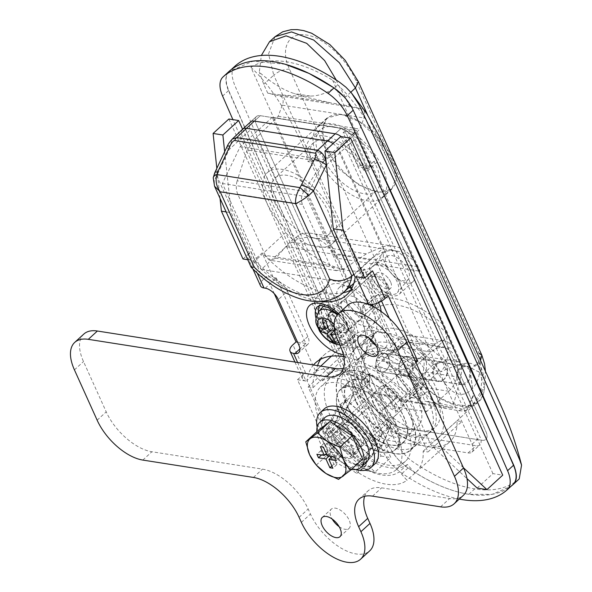 <?xml version="1.0" encoding="UTF-8"?>
<svg xmlns="http://www.w3.org/2000/svg" width="592" height="592" viewBox="0 0 592 592"><rect width="100%" height="100%" fill="white"/><g stroke="black" fill="none" stroke-linecap="round" stroke-linejoin="round"><path stroke-width="0.44" stroke-dasharray="2.96 2.22" d="M390.579 281.91A10.279 5.261 -132.5 0 0 388.285 278.225A10.279 5.261 -132.5 0 0 386.546 276.323A10.279 5.261 -132.5 0 0 376.616 273.223A10.279 5.261 -132.5 0 0 376.542 279.705A10.279 5.261 -132.5 0 0 383.49 287.564A10.279 5.261 -132.5 0 0 390.505 288.385A10.279 5.261 -132.5 0 0 390.579 281.91M386.635 285.522A10.279 5.261 -132.5 0 0 379.694 277.663A10.279 5.261 -132.5 0 0 372.671 276.841A10.279 5.261 -132.5 0 0 372.597 283.316A10.279 5.261 -132.5 0 0 379.539 291.175A10.279 5.261 -132.5 0 0 386.561 292.004A10.279 5.261 -132.5 0 0 386.635 285.522M364.443 307.448A12.462 6.379 -132.5 0 0 356.029 297.924A12.462 6.379 -132.5 0 0 347.519 296.925A12.462 6.379 -132.5 0 0 347.43 304.776A12.462 6.379 -132.5 0 0 355.844 314.3A12.462 6.379 -132.5 0 0 364.361 315.307A12.462 6.379 -132.5 0 0 364.443 307.448M388.123 285.758A12.462 6.379 -132.5 0 0 379.709 276.235A12.462 6.379 -132.5 0 0 371.199 275.236A12.462 6.379 -132.5 0 0 371.11 283.087A12.462 6.379 -132.5 0 0 379.524 292.611A12.462 6.379 -132.5 0 0 388.034 293.61A12.462 6.379 -132.5 0 0 388.123 285.758M386.702 266.474A15.636 8.007 47.5 0 1 387.272 256.262A15.636 8.007 47.5 0 1 408.043 269.826A15.636 8.007 47.5 0 1 408.339 279.246A15.636 8.007 47.5 0 1 397.706 278.691A15.636 8.007 47.5 0 1 386.702 266.474M372.405 277.781A18.078 9.257 47.5 0 1 373.064 265.963A18.078 9.257 47.5 0 1 397.091 281.659A18.078 9.257 47.5 0 1 397.432 292.559A18.078 9.257 47.5 0 1 385.126 291.908A18.078 9.257 47.5 0 1 372.405 277.781M349.946 286.765A24.923 12.765 -132.5 0 0 339.098 287.734A24.923 12.765 -132.5 0 0 338.927 303.444A24.923 12.765 -132.5 0 0 355.755 322.492A24.923 12.765 -132.5 0 0 372.775 324.49A24.923 12.765 -132.5 0 0 372.953 308.787A24.923 12.765 -132.5 0 0 352.122 287.608M378.525 302.623A24.923 12.765 -132.5 0 0 361.69 284.093A24.923 12.765 -132.5 0 0 345.018 282.317A24.923 12.765 -132.5 0 0 344.84 298.02A24.923 12.765 -132.5 0 0 361.675 317.068A24.923 12.765 -132.5 0 0 378.695 319.066A24.923 12.765 -132.5 0 0 381.107 311.444M395.93 423.835A40.811 20.898 -132.5 0 0 368.365 392.644A40.811 20.898 -132.5 0 0 340.489 389.366A40.811 20.898 -132.5 0 0 340.2 415.081A40.811 20.898 -132.5 0 0 367.758 446.279A40.811 20.898 -132.5 0 0 395.634 449.55A40.811 20.898 -132.5 0 0 395.93 423.835M348.096 407.851A40.811 20.898 47.5 0 1 348.385 382.136A40.811 20.898 47.5 0 1 376.26 385.414A40.811 20.898 47.5 0 1 403.818 416.605A40.811 20.898 47.5 0 1 403.529 442.32A40.811 20.898 47.5 0 1 375.654 439.049A40.811 20.898 47.5 0 1 348.096 407.851M474.865 366.352L479.283 362.726L474.865 366.352C472.238 360.757 460.805 362.607 440.559 371.909C452.421 359.936 447.826 337.455 442.816 324.298A85.988 44.03 -132.5 0 0 361.142 311.466L367.092 341.48L366.27 351.678L361.978 359.566C379.043 349.768 388.877 347.659 391.49 353.254L395.108 349.517L328.286 201.45C306.131 152.47 285.499 99.352 250.912 67.333L273.548 117.475L356.495 130.506L324.438 159.884L306.604 196.692L345.439 282.702L370.303 259.925A49.846 36.031 -81.1 0 1 396.211 250.927A49.846 36.031 -81.1 0 1 420.046 271.247L356.495 130.506M354.793 386.879A61.065 31.265 47.5 0 1 355.222 348.399A61.065 31.265 47.5 0 1 396.929 353.306A61.065 31.265 47.5 0 1 438.161 399.977A61.065 31.265 47.5 0 1 437.732 438.45A61.065 31.265 47.5 0 1 396.026 433.551A61.065 31.265 47.5 0 1 354.793 386.879M250.912 67.333C260.058 61.413 271.861 59.555 286.328 61.753C300.869 64.114 316.291 70.248 332.578 80.157C370.148 112.643 390.291 165.708 412.454 214.681L479.283 362.726M519.206 478.943C507.736 488.526 492.914 491.841 474.732 488.881C455.803 485.847 435.497 477.019 413.815 462.389C406.734 457.808 400.34 450.386 394.642 440.1C338.905 320.339 285.581 202.005 234.669 85.093C231.035 75.613 231.22 69.227 235.224 65.927M460.236 406.127A59.193 30.31 -132.5 0 0 484.064 391.364A61.065 31.265 47.5 0 1 478.773 400.851A61.065 31.265 47.5 0 1 418.418 381.056A59.193 30.31 -132.5 0 0 460.236 406.127M478.98 362.578C484.138 373.744 485.84 383.342 484.064 391.364M431.568 398.941A51.408 26.322 -132.5 0 0 396.862 359.647A51.408 26.322 -132.5 0 0 361.749 355.526A51.408 26.322 -132.5 0 0 361.386 387.915A51.408 26.322 -132.5 0 0 396.1 427.202A51.408 26.322 -132.5 0 0 431.205 431.331A51.408 26.322 -132.5 0 0 431.568 398.941M340.866 406.719A51.408 26.322 47.5 0 1 341.229 374.329A51.408 26.322 47.5 0 1 376.334 378.451A51.408 26.322 47.5 0 1 411.048 417.745A51.408 26.322 47.5 0 1 410.685 450.135A51.408 26.322 47.5 0 1 375.572 446.005A51.408 26.322 47.5 0 1 340.866 406.719M272.276 117.275L240.211 146.653L222.385 183.468L261.22 269.471L286.077 246.694A49.846 36.031 -81.1 0 1 311.984 237.695A49.846 36.031 -81.1 0 1 335.819 258.016L272.276 117.275L273.548 117.475L337.1 258.216L418.766 271.04L442.816 324.298M335.819 258.016L337.1 258.216L361.142 311.466M332.578 80.157L418.766 271.04L420.046 271.247M251.015 267.014L255.182 260.798L285.647 232.56L364.043 406.193L368.912 406.956A71.654 36.689 -132.5 0 0 427.727 446.575L468.139 452.924A12.462 6.379 -132.5 0 0 472.016 452.051A12.462 6.379 -132.5 0 0 472.105 444.2L439.168 371.258L434.306 370.496A71.654 36.689 -132.5 0 0 353.084 335.997A71.654 36.689 -132.5 0 0 346.202 356.65L341.332 355.888L308.173 386.961L330.617 436.667L364.043 406.193L374.27 428.83A12.462 6.379 -132.5 0 0 387.316 440.233L427.727 446.575A71.654 36.689 47.5 0 0 449.905 441.662A71.654 36.689 47.5 0 0 457.017 420.801L461.886 421.563L427.949 451.962L405.505 402.249L439.168 371.258L340.363 152.425A12.462 6.379 -132.5 0 0 333.044 143.634M242.565 129.256A12.462 6.379 -132.5 0 0 242.528 137.055L285.647 232.56A87.239 44.666 -132.5 0 0 375.017 264.713A87.239 44.666 -132.5 0 0 383.483 247.93L353.824 274.237M366.529 458.075L358.641 465.305L358.345 472.653L366.233 465.482L366.529 458.075A59.822 30.629 -132.5 0 0 407.363 464.491L414.903 473.126A71.292 36.504 -132.5 0 0 416.109 472.127A71.292 36.504 -132.5 0 0 423.176 451.208L427.949 451.962M423.176 451.208L457.017 420.801M405.505 402.249L400.732 401.502L434.306 370.496M358.641 465.305A59.822 30.629 -132.5 0 0 399.474 471.72L406.948 480.29A71.203 36.46 -132.5 0 1 358.345 472.653M407.363 464.491L399.474 471.72M320.812 366.115A71.292 36.504 -132.5 0 0 319.791 367.003A71.292 36.504 -132.5 0 0 312.946 387.708L308.173 386.961M312.946 387.708L346.202 356.65M330.617 436.667L335.39 437.421L368.912 406.956M227.062 146.624A9.346 2.612 -154.8 0 0 229.037 149.695L232.227 139.12M285.181 64.247L253.08 61.154L229.2 71.44L231.05 69.745M229.296 71.358C225.293 74.866 225.115 81.259 228.741 90.524C278.099 204.077 333.851 327.85 388.715 445.532C394.117 455.655 400.503 463.085 407.888 467.821C429.489 482.399 449.794 491.234 468.805 494.313L492.056 494.401L511.096 486.217M373.308 153.491L353.061 110.053L344.218 96.94M326.458 164.894L354.171 139.771A12.462 6.379 -132.5 0 0 341.125 128.375L260.302 115.677A12.462 6.379 -132.5 0 0 256.425 116.55A12.462 6.379 -132.5 0 0 256.336 124.401L388.078 416.176A12.462 6.379 -132.5 0 0 401.132 427.572L481.955 440.27A12.462 6.379 -132.5 0 0 485.825 439.397A12.462 6.379 -132.5 0 0 485.914 431.546L354.171 139.771L485.914 431.546A12.462 6.379 47.5 0 1 485.825 439.397A12.462 6.379 47.5 0 1 481.955 440.27L401.132 427.572A12.462 6.379 47.5 0 1 388.078 416.176L256.336 124.401A12.462 6.379 47.5 0 1 256.425 116.55A12.462 6.379 47.5 0 1 260.302 115.677L341.125 128.375A12.462 6.379 47.5 0 1 354.171 139.771L348.259 145.195L479.994 436.97A12.462 6.379 47.5 0 1 479.905 444.821A12.462 6.379 47.5 0 1 476.035 445.695L395.212 432.996A12.462 6.379 47.5 0 1 382.158 421.6L250.416 129.826A12.462 6.379 47.5 0 1 250.505 121.974L256.425 116.55L250.505 121.974M395.108 349.517L391.49 353.254M418.418 381.056C408.539 371.302 400.925 360.787 395.582 349.502M213.231 177.792A9.346 4.936 -171.8 0 0 214.2 180.508L216.776 175.735A9.346 2.612 25.2 0 1 214.8 172.664M214.2 180.508L214.533 186.214M400.732 401.502A71.292 36.504 -132.5 0 0 369.889 373.441L362.001 380.73A71.203 36.46 -132.5 0 0 313.39 373.093L320.871 366.13M414.903 473.126L406.948 480.29M335.39 437.421A71.292 36.504 -132.5 0 0 366.233 465.482M362.001 380.73L361.705 388.078A59.822 30.629 -132.5 0 0 320.871 381.662L313.39 373.093M369.889 373.441L369.6 380.841A59.822 30.629 -132.5 0 0 328.76 374.433L320.871 381.662M369.6 380.841L361.705 388.078M328.76 374.433L321.227 365.797M261.22 269.471L345.439 282.702M222.385 183.468L306.604 196.692M240.211 146.653L324.438 159.884M469.893 369.993L465.149 366.137L458.045 370.644L458.053 380.834L462.248 384.6L469.071 380.049L469.893 369.993M388.722 357.242A9.346 6.756 -81.1 0 1 388.315 367.366A9.346 6.756 -81.1 0 1 381.352 371.894A9.346 6.756 -81.1 0 1 376.882 368.083A9.346 6.756 -81.1 0 1 377.289 357.96A9.346 6.756 -81.1 0 1 384.252 353.431A9.346 6.756 -81.1 0 1 388.722 357.242M389.95 395.626L417.73 402.656L425.722 371.954A18.692 13.512 98.9 0 0 424.73 356.517L418.64 343.027A18.692 13.512 98.9 0 0 409.701 335.405A18.692 13.512 98.9 0 0 399.985 338.779L376.579 360.225L389.95 395.626L374.248 393.155A50.912 27.654 51.5 0 1 364.805 355.748A50.912 27.654 51.5 0 1 386.236 342.354A50.912 27.654 51.5 0 1 440.529 403.574A50.283 2.309 11.7 0 1 465.793 410.937A59.822 59.822 0 0 0 467.428 409.213L473.348 394.612L469.996 369.896A9.502 6.867 -81.1 0 0 465.453 366.026A9.502 6.867 -81.1 0 0 462.678 366.359L458.682 369.156C450.334 364.428 441.876 358.375 433.292 350.997A18.692 1.754 134.3 0 0 448.299 334.524L417.626 266.585A49.846 36.031 98.9 0 0 393.791 246.265A49.846 36.031 98.9 0 0 382.077 247.042L366.344 253.864L343.922 268.864L275.776 258.164L289.976 241.862L300.403 234.21A49.846 36.031 -81.1 0 1 312.117 233.433A49.846 36.031 -81.1 0 1 335.953 253.753L381.004 353.528L378.051 356.488A9.502 6.867 -81.1 0 0 376.801 368.18A9.502 6.867 -81.1 0 0 381.344 372.05L404.225 375.646A9.502 6.867 -81.1 0 1 399.681 371.776A9.502 6.867 -81.1 0 1 400.096 361.483A9.502 6.867 -81.1 0 1 407.17 356.872A9.502 6.867 -81.1 0 1 411.714 360.743A9.502 6.867 -81.1 0 1 411.307 371.036A9.502 6.867 -81.1 0 1 404.225 375.646M433.292 350.997A58.63 30.022 -132.5 0 0 394.25 328.553A58.63 30.022 -132.5 0 0 373.633 335.42A58.63 30.022 -132.5 0 0 371.066 341.221C369.859 347.075 372.19 352.166 378.051 356.488M391.445 159.507L378.207 138.683L359.847 121.885L341.081 114.249L326.902 118.089L321.604 130.913L325.726 149.184L339.571 169.445L359.129 185.141L378.466 192.289L391.934 189.07L396.107 177.267L391.445 159.507M266.918 203.063A48.137 24.649 47.5 0 1 267.258 172.731A48.137 24.649 47.5 0 1 300.137 176.594A48.137 24.649 47.5 0 1 332.637 213.386A48.137 24.649 47.5 0 1 332.297 243.712A48.137 24.649 47.5 0 1 299.419 239.856A48.137 24.649 47.5 0 1 266.918 203.063M377.888 262.596A20.513 10.501 -132.5 0 0 371.51 264.032A20.513 10.501 -132.5 0 0 374.033 281.703A20.513 10.501 -132.5 0 0 392.836 295.711A20.513 10.501 -132.5 0 0 399.223 294.276A20.513 10.501 -132.5 0 0 396.692 276.605A20.513 10.501 -132.5 0 0 377.888 262.596M391.697 249.942A20.513 10.501 -132.5 0 0 385.318 251.378A20.513 10.501 -132.5 0 0 387.841 269.049A20.513 10.501 -132.5 0 0 406.652 283.057A20.513 10.501 -132.5 0 0 413.031 281.622A20.513 10.501 -132.5 0 0 410.508 263.951A20.513 10.501 -132.5 0 0 391.697 249.942M374.248 393.155A50.283 2.309 -168.3 0 0 423.628 404.484L423.465 404.454C409.176 393.007 397.817 378.954 389.388 362.297L388.322 357.072A9.502 6.867 98.9 0 0 383.779 353.195A9.502 6.867 98.9 0 0 381.004 353.528M446.597 366.226A9.502 6.867 98.9 0 0 442.054 362.348A9.502 6.867 98.9 0 0 434.972 366.959A9.502 6.867 98.9 0 0 434.565 377.252A9.502 6.867 98.9 0 0 439.109 381.122A9.502 6.867 98.9 0 0 446.183 376.519A9.502 6.867 98.9 0 0 446.597 366.226M470.374 375.173A9.502 6.867 -81.1 0 1 461.982 384.719A9.502 6.867 -81.1 0 1 457.438 380.848A9.502 6.867 -81.1 0 1 458.682 369.156M465.793 410.937A50.283 2.309 11.7 0 1 465.504 411.063L473.171 404.292L480.645 391.919C481.259 385.932 483.435 371.45 478.987 361.653L367.588 114.929M467.428 409.213L465.504 411.063M470.744 375.084L473.563 395.648L466.407 410.485M423.628 404.484C409.405 393.066 398.113 379.072 389.743 362.504A9.502 6.867 -81.1 0 1 381.344 372.05M423.465 404.454L458.63 410.722L465.712 411.092M458.63 410.722L473.149 404.306C478.484 399.452 482.236 393.384 484.419 386.095L480.645 391.919M300.403 234.21L256.684 137.381L278.203 116.291L282.28 105.147A6.231 4.507 98.9 0 0 279.787 95.904L267.762 93.166L280.43 94.942L302.852 96.4L330.802 102.86L349.428 105.998L345.432 97.147L338.202 84.626C329.759 92.071 320.479 95.889 310.363 96.096L302.741 96.163L294.261 93.566C283.331 90.058 271.676 82.939 259.303 72.224L261.353 55.456M349.428 105.998L361.453 108.728A6.231 4.507 -81.1 0 1 363.947 117.978L359.869 129.115L338.358 150.213L382.077 247.042M462.678 366.359L448.299 334.524A76.953 39.405 47.5 0 0 397.062 305.065A76.953 39.405 47.5 0 0 366.633 321.693A18.692 15.244 14.6 0 1 372.879 337.262L372.879 337.262A18.692 15.244 14.6 0 1 371.066 341.221M453.516 348.503A18.692 13.512 98.9 0 0 444.585 340.881A18.692 13.512 98.9 0 0 434.868 344.255L411.462 365.708L424.827 401.102L452.606 408.132L460.606 377.43A18.692 13.512 98.9 0 0 459.614 361.993L453.516 348.503L418.64 343.027M376.579 360.225L411.462 365.708M440.529 403.574L424.827 401.102M417.73 402.656L452.606 408.132M267.762 93.166L263.766 84.316L259.303 72.224M336.241 80.016L338.202 84.626M274.999 36.719L268.546 53.924L273.756 75.162L263.766 84.316M388.322 357.072L397.321 348.829L404.04 365.908C407.355 373.13 409.346 376.475 414.585 381.544C419.691 387.612 421.674 390.357 428.948 397.306C434.735 402.745 440.404 406.549 445.976 408.732M433.374 364.598L452.562 358.796L479.394 372.242C478.817 383.209 469.537 395.981 459.2 394.205C448.958 392.688 440.596 377.267 432.848 364.931L433.374 364.598C427.735 358.456 417.138 351.544 413.038 342.849L289.473 69.183C279.528 48.019 289.148 31.679 306.404 35.046C323.195 37.059 346.276 58.512 355.444 79.55L479.009 353.217C482.82 361.927 478.787 366.426 478.625 371.709M479.394 372.242L484.419 386.095M432.848 364.931L424.656 372.893L414.585 381.544M256.684 137.381L247.175 150.005L237.17 180.804L303.918 191.283L323.047 161.927L247.175 150.005M323.047 161.927L338.358 150.213M278.203 116.291L359.869 129.115M303.918 191.283C301.232 195.76 300.736 200.133 302.431 204.418L330.018 265.512L336.574 270.685L343.922 268.864M302.431 204.418L237.777 194.257L265.364 255.359L330.018 265.512M282.28 105.147L363.947 117.978M237.777 194.257C236.008 189.965 235.808 185.481 237.17 180.804M275.776 258.164L270.729 260.347L265.364 255.359M397.802 382.624A13.083 6.697 -132.5 0 0 406.637 392.622A13.083 6.697 -132.5 0 0 415.577 393.673A13.083 6.697 -132.5 0 0 415.673 385.429A13.083 6.697 -132.5 0 0 412.75 380.745A13.083 6.697 -132.5 0 0 410.53 378.325A13.083 6.697 -132.5 0 0 397.898 374.381A13.083 6.697 -132.5 0 0 397.802 382.624M382.018 397.084A13.083 6.697 -132.5 0 0 390.853 407.089A13.083 6.697 -132.5 0 0 399.792 408.14A13.083 6.697 -132.5 0 0 399.889 399.889A13.083 6.697 -132.5 0 0 391.053 389.891A13.083 6.697 -132.5 0 0 382.114 388.84A13.083 6.697 -132.5 0 0 382.018 397.084M340.859 432.974A15.577 7.977 -132.5 0 0 351.374 444.881A15.577 7.977 -132.5 0 0 362.015 446.131A15.577 7.977 -132.5 0 0 362.126 436.319A15.577 7.977 -132.5 0 0 351.604 424.412A15.577 7.977 -132.5 0 0 340.962 423.162A15.577 7.977 -132.5 0 0 340.859 432.974M380.316 396.818A15.577 7.977 -132.5 0 0 390.838 408.724A15.577 7.977 -132.5 0 0 401.48 409.975A15.577 7.977 -132.5 0 0 401.591 400.162A15.577 7.977 -132.5 0 0 391.068 388.256A15.577 7.977 -132.5 0 0 380.427 387.005A15.577 7.977 -132.5 0 0 380.316 396.818M390.291 426.765A31.058 15.903 -132.5 0 0 388.87 423.154A31.058 15.903 -132.5 0 0 386.998 419.462L359.559 395.5A31.058 15.903 -132.5 0 0 353.38 394.531L345.047 412.876A31.058 15.903 -132.5 0 0 348.34 420.179L375.779 444.141A31.058 15.903 -132.5 0 0 381.958 445.11L390.291 426.765L374.114 441.595A31.058 15.903 -132.5 0 0 372.694 437.976A31.058 15.903 -132.5 0 0 370.814 434.291L343.375 410.323A31.058 15.903 -132.5 0 0 337.203 409.353L328.863 427.698A31.058 15.903 -132.5 0 0 332.164 435.002L359.603 458.97A31.058 15.903 -132.5 0 0 365.775 459.94L374.114 441.595M443.578 379.687A9.968 7.208 -81.1 0 1 438.391 381.485A9.968 7.208 -81.1 0 1 432.745 374.137A9.968 7.208 -81.1 0 1 436.304 363.592A9.968 7.208 -81.1 0 1 441.491 361.786A9.968 7.208 -81.1 0 1 447.138 369.134A9.968 7.208 -81.1 0 1 443.578 379.687M409.975 374.41A9.968 7.208 -81.1 0 1 404.787 376.209A9.968 7.208 -81.1 0 1 399.141 368.86A9.968 7.208 -81.1 0 1 402.701 358.308A9.968 7.208 -81.1 0 1 407.881 356.51A9.968 7.208 -81.1 0 1 413.534 363.858A9.968 7.208 -81.1 0 1 409.975 374.41M358.922 390.394A51.097 26.166 47.5 0 1 359.285 358.204A51.097 26.166 47.5 0 1 394.183 362.304A51.097 26.166 47.5 0 1 428.682 401.354A51.097 26.166 47.5 0 1 428.319 433.551A51.097 26.166 47.5 0 1 393.428 429.452A51.097 26.166 47.5 0 1 358.922 390.394M365.937 383.971A51.097 26.166 47.5 0 1 366.3 351.774A51.097 26.166 47.5 0 1 401.198 355.873A51.097 26.166 47.5 0 1 435.697 394.931A51.097 26.166 47.5 0 1 435.335 427.121A51.097 26.166 47.5 0 1 400.436 423.021A51.097 26.166 47.5 0 1 365.937 383.971M365.153 393.591A38.946 19.943 47.5 0 1 365.434 369.053A38.946 19.943 47.5 0 1 392.03 372.176A38.946 19.943 47.5 0 1 418.329 401.946A38.946 19.943 47.5 0 1 418.048 426.477A38.946 19.943 47.5 0 1 391.453 423.354A38.946 19.943 47.5 0 1 365.153 393.591M356.081 401.909A38.946 19.943 47.5 0 1 356.354 377.37A38.946 19.943 47.5 0 1 382.957 380.493A38.946 19.943 47.5 0 1 409.25 410.256A38.946 19.943 47.5 0 1 408.976 434.794A38.946 19.943 47.5 0 1 382.38 431.672A38.946 19.943 47.5 0 1 356.081 401.909M345.721 402.493A51.097 26.166 47.5 0 1 346.083 370.296A51.097 26.166 47.5 0 1 380.982 374.396A51.097 26.166 47.5 0 1 415.48 413.453A51.097 26.166 47.5 0 1 415.118 445.643A51.097 26.166 47.5 0 1 380.227 441.543A51.097 26.166 47.5 0 1 345.721 402.493M341.073 406.748A51.097 26.166 47.5 0 1 341.436 374.558A51.097 26.166 47.5 0 1 376.334 378.658A51.097 26.166 47.5 0 1 410.841 417.708A51.097 26.166 47.5 0 1 410.471 449.905A51.097 26.166 47.5 0 1 375.58 445.798A51.097 26.166 47.5 0 1 341.073 406.748M340.023 415.48A40.5 20.742 47.5 0 1 340.311 389.958A40.5 20.742 47.5 0 1 367.972 393.206A40.5 20.742 47.5 0 1 395.315 424.168A40.5 20.742 47.5 0 1 395.034 449.683A40.5 20.742 47.5 0 1 367.366 446.435A40.5 20.742 47.5 0 1 340.023 415.48M348.311 407.888A40.5 20.742 47.5 0 1 348.592 382.365A40.5 20.742 47.5 0 1 376.26 385.614A40.5 20.742 47.5 0 1 403.603 416.576A40.5 20.742 47.5 0 1 403.315 442.091A40.5 20.742 47.5 0 1 375.654 438.842A40.5 20.742 47.5 0 1 348.311 407.888M392.873 406.43L375.158 367.188L397.476 346.742A24.302 17.568 -81.1 0 1 410.108 342.354A24.302 17.568 -81.1 0 1 423.887 360.262A24.302 17.568 -81.1 0 1 415.192 385.977L392.873 406.43L426.477 411.706L408.761 372.472L375.158 367.188M408.761 372.472L431.08 352.018A24.302 17.568 -81.1 0 1 443.711 347.63A24.302 17.568 -81.1 0 1 457.49 365.545A24.302 17.568 -81.1 0 1 448.803 391.26L426.477 411.706M345.047 412.876L328.863 427.698M348.34 420.179L332.164 435.002M353.38 394.531L337.203 409.353M359.559 395.5L343.375 410.323M386.998 419.462L370.814 434.291M381.958 445.11L365.775 459.94M375.779 444.141L359.603 458.97M369.105 383.616L369.467 374.566A70.1 35.897 47.5 0 1 396.337 398.039L390.602 402.39A56.077 28.712 47.5 0 1 405.557 461.168A56.077 28.712 47.5 0 1 366.233 456.025L365.871 465.075A70.1 35.897 47.5 0 1 339.001 441.61L344.736 437.251A56.077 28.712 47.5 0 1 329.389 413.808A56.077 28.712 47.5 0 1 329.781 378.473A56.077 28.712 47.5 0 1 369.105 383.616L360.032 391.934L360.387 382.883A70.1 35.897 47.5 0 1 387.257 406.349L381.529 410.707A56.077 28.712 47.5 0 1 396.477 469.486A56.077 28.712 47.5 0 1 357.154 464.343L356.798 473.393A70.1 35.897 47.5 0 1 329.929 449.927L335.657 445.569A56.077 28.712 47.5 0 1 320.309 422.126A56.077 28.712 47.5 0 1 320.709 386.791A56.077 28.712 47.5 0 1 360.032 391.934M380.678 448.632L343.308 415.991L354.66 391.009L392.03 423.65L380.678 448.632L371.606 456.95L334.228 424.309L345.58 399.326L382.957 431.968L371.606 456.95M366.233 456.025L357.154 464.343M390.602 402.39L381.529 410.707M365.871 465.075L356.798 473.393M339.001 441.61L329.929 449.927M344.736 437.251L335.657 445.569M369.467 374.566L360.387 382.883M396.337 398.039L387.257 406.349M392.03 423.65L382.957 431.968M343.308 415.991L334.228 424.309M354.66 391.009L345.58 399.326M339.172 526.695A13.083 6.697 -132.5 0 0 349.058 528.375A13.083 6.697 -132.5 0 0 349.147 520.131A13.083 6.697 -132.5 0 0 340.311 510.126A13.083 6.697 -132.5 0 0 331.372 509.076A13.083 6.697 -132.5 0 0 331.283 517.327A13.083 6.697 -132.5 0 0 332.186 519.073M375.927 345.521A13.083 6.697 -132.5 0 0 385.814 347.201A13.083 6.697 -132.5 0 0 385.903 338.95A13.083 6.697 -132.5 0 0 377.067 328.952A13.083 6.697 -132.5 0 0 368.128 327.901A13.083 6.697 -132.5 0 0 368.039 336.145A13.083 6.697 -132.5 0 0 368.942 337.899M362.363 464.912L373.582 440.233L336.67 407.999L325.452 432.671L362.363 464.912L371.443 456.595L382.654 431.916L345.743 399.681L334.532 424.36L371.443 456.595M364.635 496.296A43.616 22.333 47.5 0 1 368.032 490.894A43.616 22.333 47.5 0 1 381.596 487.838L449.654 498.531A43.616 22.333 -132.5 0 0 463.225 495.474M83.812 334.073A43.616 22.333 -132.5 0 0 83.502 361.557L106.22 411.862A43.616 22.333 -132.5 0 0 151.892 451.755L262.493 469.13A43.616 22.333 47.5 0 1 308.166 509.016L310.437 514.048A43.616 22.333 -132.5 0 0 339.889 547.385A43.616 22.333 -132.5 0 0 369.682 550.886M347.504 305.391A43.616 22.333 -132.5 0 0 347.193 332.874L349.465 337.906A43.616 22.333 47.5 0 1 349.154 365.382A43.616 22.333 47.5 0 1 343.478 368.298M325.452 432.671L334.532 424.36M373.582 440.233L382.654 431.916M336.67 407.999L345.743 399.681M336.226 440.848A15.577 7.977 47.5 0 1 335.05 428.586A15.577 7.977 47.5 0 1 354.911 439.294A15.577 7.977 47.5 0 1 356.095 451.555A15.577 7.977 47.5 0 1 336.226 440.848M340.171 437.236A15.577 7.977 47.5 0 1 338.994 424.967A15.577 7.977 47.5 0 1 358.863 435.675A15.577 7.977 47.5 0 1 360.04 447.937A15.577 7.977 47.5 0 1 340.171 437.236M374.773 464.017A37.385 19.144 47.5 0 1 327.095 438.324A37.385 19.144 47.5 0 1 324.261 408.887M355.947 469.53A37.385 19.144 47.5 0 1 323.143 441.943A37.385 19.144 47.5 0 1 317.127 427.165M373.212 403.33A15.577 7.977 47.5 0 1 373.323 393.51A15.577 7.977 47.5 0 1 383.964 394.76A15.577 7.977 47.5 0 1 394.487 406.667A15.577 7.977 47.5 0 1 394.376 416.479A15.577 7.977 47.5 0 1 383.734 415.236A15.577 7.977 47.5 0 1 373.212 403.33M329.803 443.097A15.577 7.977 47.5 0 1 329.914 433.285A15.577 7.977 47.5 0 1 340.555 434.535A15.577 7.977 47.5 0 1 351.071 446.442A15.577 7.977 47.5 0 1 350.967 456.254A15.577 7.977 47.5 0 1 340.326 455.004A15.577 7.977 47.5 0 1 329.803 443.097M328.745 442.934A17.138 8.776 -132.5 0 0 340.311 456.032A17.138 8.776 -132.5 0 0 352.018 457.401A17.138 8.776 -132.5 0 0 352.136 446.605A17.138 8.776 -132.5 0 0 340.57 433.514A17.138 8.776 -132.5 0 0 328.863 432.138A17.138 8.776 -132.5 0 0 328.745 442.934M333.873 438.235A17.138 8.776 -132.5 0 0 345.447 451.326A17.138 8.776 -132.5 0 0 357.146 452.702A17.138 8.776 -132.5 0 0 357.265 441.906A17.138 8.776 -132.5 0 0 345.698 428.808A17.138 8.776 -132.5 0 0 333.992 427.439A17.138 8.776 -132.5 0 0 333.873 438.235M351.419 469.397A30.532 15.636 47.5 0 1 319.599 441.499A30.532 15.636 47.5 0 1 316.868 431.686M366.196 462.581A30.532 15.636 47.5 0 1 345.343 460.132A30.532 15.636 47.5 0 1 324.727 436.792A30.532 15.636 47.5 0 1 324.941 417.56M318.178 430.48L328.671 453.716L350.93 468.006L362.704 459.059M316.269 465.075L328.671 453.716M338.528 479.372L350.93 468.006M330.898 457.594L333.858 464.143L336.833 464.609L332.859 455.803L340.304 456.972L338.713 453.45L331.268 452.281L327.295 443.482L324.312 443.008L328.294 451.814L320.849 450.645L322.433 454.168L321.537 454.989M320.849 450.645L316.898 454.264M328.294 451.814L326.303 453.635M324.312 443.008L320.368 446.627M327.295 443.482L323.35 447.093M331.268 452.281L327.324 455.899M338.713 453.45L334.769 457.068M340.304 456.972L336.352 460.591M332.859 455.803L331.957 456.624M336.833 464.609L332.889 468.22M333.858 464.143L331.868 465.963M326.851 454.863L329.877 455.337L330.351 456.373M329.877 455.337L328.982 456.158M322.433 454.168L325.245 454.612M347.112 323.787A13.083 6.697 -132.5 0 0 338.276 313.79A13.083 6.697 -132.5 0 0 329.337 312.739A13.083 6.697 -132.5 0 0 329.248 320.982A13.083 6.697 -132.5 0 0 338.084 330.987A13.083 6.697 -132.5 0 0 347.023 332.031A13.083 6.697 -132.5 0 0 347.112 323.787M342.272 309.054A13.083 6.697 47.5 0 1 342.361 300.803A13.083 6.697 47.5 0 1 351.3 301.853A13.083 6.697 47.5 0 1 360.136 311.858A13.083 6.697 47.5 0 1 360.04 320.102A13.083 6.697 47.5 0 1 351.108 319.051A13.083 6.697 47.5 0 1 342.272 309.054M318.496 311.873A25.545 13.083 -132.5 0 0 320.738 319.643A25.545 13.083 -132.5 0 0 337.988 339.172A25.545 13.083 -132.5 0 0 355.437 341.221A25.545 13.083 -132.5 0 0 355.622 325.126A25.545 13.083 -132.5 0 0 338.372 305.598A25.545 13.083 -132.5 0 0 320.923 303.548A25.545 13.083 -132.5 0 0 319.317 305.746M349.221 287.401A33.1 16.946 -132.5 0 0 328.841 286.047A33.1 16.946 -132.5 0 0 328.604 306.908A33.1 16.946 -132.5 0 0 350.96 332.201A33.1 16.946 -132.5 0 0 373.567 334.857A33.1 16.946 -132.5 0 0 373.796 314.004A33.1 16.946 -132.5 0 0 351.522 288.748M317.556 317.031A33.1 16.946 -132.5 0 0 339.912 342.324A33.1 16.946 -132.5 0 0 362.511 344.981A33.1 16.946 -132.5 0 0 362.748 324.127A33.1 16.946 -132.5 0 0 340.4 298.827A33.1 16.946 -132.5 0 0 317.793 296.17A33.1 16.946 -132.5 0 0 317.556 317.031M297.628 362.474L306.012 381.041L297.502 379.709L319.081 427.498L328.871 429.03L375.069 472.046L390.853 457.579L242.594 129.226M224.671 151.707L231.198 212.72L253.095 261.213L262.167 252.895L274.348 279.861L265.268 288.178M297.539 342.146L305.849 343.449L276.316 278.055L274.348 279.861A12.462 6.379 -132.5 0 1 287.394 291.257L278.321 299.574M305.849 343.449L303.874 345.262A12.462 6.379 -132.5 0 0 307.751 344.389A12.462 6.379 -132.5 0 0 307.84 336.53L287.394 291.257M328.871 429.03L306.974 380.538L316.047 372.227L303.874 345.262L299.878 348.917M343.797 356.599A90.354 46.265 -132.5 0 1 409.065 396.581L430.954 445.073L466.984 478.61M463.403 467.71L440.744 446.605L430.954 445.073M440.744 446.605L419.166 398.816L410.656 397.484L398.164 369.815A12.462 5.779 -24.3 0 0 414.563 363.917L427.054 391.586A12.462 5.779 155.7 0 1 410.656 397.484M368.402 304.377L367.358 304.214A12.462 6.379 -132.5 0 0 363.481 305.087A12.462 6.379 -132.5 0 0 363.392 312.939L383.838 358.212A12.462 6.379 -132.5 0 0 396.884 369.608L398.164 369.815M253.095 261.213A90.354 46.265 -132.5 0 0 320.213 301.461M226.144 211.921L231.198 212.72M247.722 259.718L251.496 260.31L257.283 273.112M313.464 364.961A90.354 46.265 -132.5 0 0 306.974 380.538M228.882 118.999L381.07 456.047L365.286 470.507L319.081 427.498M297.502 379.709L305.398 372.472L292.907 344.803M276.316 278.055L266.533 276.516L274.281 293.676M266.533 276.516L263.381 279.409L250.882 251.741A12.462 5.779 -24.3 0 0 248.033 258.208A12.462 5.779 -24.3 0 0 251.496 260.31M242.994 258.97L250.882 251.741M220.046 198.431L216.835 168.35M365.286 470.507L375.069 472.046M381.07 456.047L390.853 457.579M355.185 277.248L364.258 268.931A90.354 46.265 47.5 0 1 355.762 286.58A90.354 46.265 47.5 0 1 350.679 290.147M343.042 292.825A90.354 46.265 47.5 0 1 262.167 252.895M409.065 396.581L418.137 388.263L405.964 361.298L396.884 369.608M316.047 372.227A90.354 46.265 47.5 0 1 317.564 365.604M320.546 359.322A90.354 46.265 47.5 0 1 324.542 354.571A90.354 46.265 47.5 0 1 418.137 388.263M477.159 488.082L492.944 473.615L502.726 475.154M388.189 295.63L378.406 294.091L376.438 295.896L364.258 268.931M367.358 304.214L376.438 295.896A12.462 6.379 -132.5 0 0 372.56 296.77A12.462 6.379 -132.5 0 0 372.368 304.392M373.389 306.656L392.91 349.894A12.462 6.379 -132.5 0 0 405.964 361.298L407.932 359.485L415.044 360.602M378.406 294.091L381.559 301.069M389.329 318.274L407.932 359.485M492.944 473.615L340.755 136.567M415.961 362.637L414.563 363.917M419.166 398.816L427.054 391.586M260.524 285.877A12.462 5.779 155.7 0 1 263.381 279.409M306.012 381.041A12.462 5.779 155.7 0 1 302.549 378.939A12.462 5.779 155.7 0 1 305.398 372.472M356.14 276.745A12.462 5.779 -24.3 0 0 372.538 270.855M513.005 484.463A143.316 73.386 47.5 0 1 408.051 467.976A31.154 15.954 47.5 0 1 388.833 445.695A11216.01 5743.081 47.5 0 1 307.204 267.932A11216.01 5743.081 47.5 0 1 228.519 90.635A31.154 15.954 47.5 0 1 228.904 71.551M459.281 499.086A143.316 73.386 47.5 0 1 402.131 473.4A31.154 15.954 47.5 0 1 382.913 451.111A11216.01 5743.081 47.5 0 1 301.284 273.356A11216.01 5743.081 47.5 0 1 232.9 119.628M341.266 136.648A12.462 6.379 47.5 0 1 348.259 145.195M323.04 306.723A21.808 11.167 -132.5 0 0 326.444 325.556A21.808 11.167 -132.5 0 0 346.128 339.993A21.808 11.167 -132.5 0 0 352.462 338.839A21.808 11.167 -132.5 0 0 350.531 320.131A21.808 11.167 -132.5 0 0 330.232 304.776A21.808 11.167 -132.5 0 0 323.765 306.034M373.101 276.168A12.462 6.379 -132.5 0 0 369.223 277.041A12.462 6.379 -132.5 0 0 370.762 287.779A12.462 6.379 -132.5 0 0 382.188 296.289A12.462 6.379 -132.5 0 0 386.065 295.415A12.462 6.379 -132.5 0 0 384.526 284.678A12.462 6.379 -132.5 0 0 373.101 276.168M333.636 312.324A12.462 6.379 -132.5 0 0 329.759 313.198A12.462 6.379 -132.5 0 0 331.298 323.935A12.462 6.379 -132.5 0 0 342.724 332.445A12.462 6.379 -132.5 0 0 346.601 331.572A12.462 6.379 -132.5 0 0 345.062 320.834A12.462 6.379 -132.5 0 0 333.636 312.324M338.713 342.502A15.348 7.859 -132.5 0 0 339.749 332.193A15.348 7.859 -132.5 0 0 334.154 324.283M335.56 334.31A56.025 25.996 -24.3 0 0 339.038 334.258A54.457 39.361 -81.1 0 1 338.091 332.282A54.457 39.361 -81.1 0 1 337.218 330.232A56.025 25.996 155.7 0 1 334.621 330.292L338.025 327.198L345.469 328.368L343.656 324.342L336.212 323.173L332.238 314.367L328.834 313.834L332.808 322.64L325.363 321.471L327.184 325.489L334.628 326.658L338.602 335.464L342.006 335.997L338.025 327.198M330.802 330.166L334.628 326.658M323.38 328.974L327.184 325.489M333.969 339.712L338.602 335.464M335.568 341.895L342.006 335.997M339.038 334.258L345.469 328.368M337.218 330.232L343.656 324.342M328.782 329.981L336.212 323.173M325.8 320.265L332.238 314.367M322.403 319.732L328.834 313.834M327.768 327.258L332.808 322.64M318.933 327.361L325.363 321.471M323.313 158.131A38.946 19.943 -132.5 0 0 349.606 187.893A38.946 19.943 -132.5 0 0 376.209 191.016A38.946 19.943 -132.5 0 0 376.482 166.478A38.946 19.943 -132.5 0 0 373.87 161.394L377.311 161.934A43.926 22.496 -132.5 0 0 320.22 129.914A43.926 22.496 -132.5 0 0 317.941 152.61L308.077 161.653L311.518 162.193L321.382 153.15A38.946 19.943 -132.5 0 0 323.313 158.131M274.769 202.605A38.946 19.943 -132.5 0 0 301.069 232.367A38.946 19.943 -132.5 0 0 327.665 235.49A38.946 19.943 -132.5 0 0 327.946 210.952A38.946 19.943 -132.5 0 0 301.646 181.189A38.946 19.943 -132.5 0 0 275.051 178.066A38.946 19.943 -132.5 0 0 274.769 202.605M317.356 157.191A47.671 24.405 -132.5 0 0 349.546 193.628A47.671 24.405 -132.5 0 0 382.099 197.454A47.671 24.405 -132.5 0 0 382.439 167.418A47.671 24.405 -132.5 0 0 350.249 130.98A47.671 24.405 -132.5 0 0 317.697 127.162A47.671 24.405 -132.5 0 0 317.356 157.191M392.304 158.375A47.671 24.405 47.5 0 1 391.963 188.411A47.671 24.405 47.5 0 1 359.411 184.586A47.671 24.405 47.5 0 1 327.221 148.155A47.671 24.405 47.5 0 1 327.561 118.119A47.671 24.405 47.5 0 1 360.114 121.945A47.671 24.405 47.5 0 1 392.304 158.375M360.55 165.072L345.106 130.862L354.889 132.401L370.333 166.611L360.55 165.072L358.574 166.877L343.131 132.675L345.106 130.862M377.311 161.934L367.447 170.977A43.926 22.496 -132.5 0 0 310.356 138.957A43.926 22.496 -132.5 0 0 308.077 161.653M373.87 161.394L364.006 170.437L367.447 170.977M317.941 152.61L321.382 153.15M364.006 170.437A38.946 19.943 -132.5 0 0 313.723 142.628A38.946 19.943 -132.5 0 0 311.518 162.193M343.131 132.675L352.913 134.206L368.357 168.417L358.574 166.877M368.357 168.417L370.333 166.611M352.913 134.206L354.889 132.401M361.978 359.566A61.065 31.265 47.5 0 1 367.462 337.196A61.065 31.265 47.5 0 1 440.559 371.909M343.493 292.441A86.38 44.23 47.5 0 1 255.182 260.798L216.776 175.735L229.037 149.695L250.416 129.826M468.805 494.313L474.732 488.881M335.205 133.799L341.125 128.375L335.205 133.799M254.382 121.101L260.302 115.677L254.382 121.101M374.27 428.83L382.158 421.6M387.316 440.233L395.212 432.996M468.139 452.924L476.035 445.695M472.105 444.2L479.994 436.97M286.077 246.694L370.303 259.925M469.996 369.896L480.63 359.884M350.812 92.219L345.432 97.147M417.626 266.585L335.953 253.753M289.473 69.183C283.923 69.131 278.684 71.121 273.756 75.162L397.321 348.829C402.249 344.788 407.488 342.798 413.038 342.849M358.278 81.526L355.444 79.55M366.344 253.864L289.976 241.862M310.363 96.096L294.261 93.566M280.43 94.942L330.802 102.86M279.787 95.904L361.453 108.728M399.985 338.779L434.868 344.255M424.73 356.517L459.614 361.993M425.722 371.954L460.606 377.43M415.192 385.977L448.803 391.26M397.476 346.742L431.08 352.018M440.581 506.841L449.654 498.531M338.121 341.192L347.193 332.874M340.393 346.216L349.465 337.906M74.429 369.874L83.502 361.557M97.14 420.179L106.22 411.862M142.82 460.073L151.892 451.755M253.413 477.441L262.493 469.13M299.093 517.334L308.166 509.016M301.365 522.366L310.437 514.048M372.516 496.155L381.596 487.838M316.024 318.296A25.545 13.083 -132.5 0 0 317.586 322.536A25.545 13.083 -132.5 0 0 334.835 342.065A25.545 13.083 -132.5 0 0 352.284 344.115A25.545 13.083 -132.5 0 0 352.462 328.02A25.545 13.083 -132.5 0 0 335.213 308.491A25.545 13.083 -132.5 0 0 317.763 306.441L320.923 303.548M338.631 313.523A31.776 16.273 47.5 0 1 352.773 332.304A31.776 16.273 47.5 0 1 343.367 354.645M392.91 349.894L383.838 358.212M371.354 305.642L363.392 312.939M307.84 336.53L298.76 344.847M228.519 90.635L222.599 96.059M408.051 467.976L402.131 473.4M388.833 445.695L382.913 451.111M319.044 311.207A21.201 10.856 -132.5 0 0 322.359 329.515A21.201 10.856 -132.5 0 0 341.488 343.545A21.201 10.856 -132.5 0 0 347.645 342.428A21.201 10.856 -132.5 0 0 337.299 314.907M388.285 278.225L386.546 276.323M376.616 273.223L372.671 276.841M371.199 275.236L347.519 296.925M387.272 256.262L373.064 265.963M372.775 324.49L378.695 319.066M348.385 382.136L340.489 389.366M355.222 348.399L367.773 336.833L367.092 341.48M341.229 374.329L361.749 355.526M410.685 450.135L431.205 431.331M437.732 438.45L478.773 400.851M472.016 452.051L479.905 444.821M353.846 283.331L375.017 264.713M319.791 367.003L320.753 366.108M331.453 356.14L353.084 335.997M416.109 472.127L449.905 441.662M403.529 442.32L395.634 449.55M339.098 287.734L345.018 282.317M408.339 279.246L397.432 292.559M388.034 293.61L364.361 315.307M390.505 288.385L386.561 292.004M311.984 237.695L396.211 250.927M462.248 384.6L381.352 371.894M465.149 366.137L384.252 353.431M267.258 172.731L326.902 118.089M385.318 251.378L371.51 264.032M383.779 353.195L407.17 356.872M465.453 366.026L442.054 362.348M372.583 334.88L372.879 337.27L373.633 335.42A59.822 59.822 0 0 0 364.805 355.748M485.366 370.511L485.211 379.931M393.791 246.265L312.117 233.433M409.701 335.405L444.585 340.881M461.982 384.719L439.109 381.122M413.031 281.622L399.223 294.276M332.297 243.712L391.934 189.07M336.574 270.685L270.729 260.347M415.577 393.673L399.792 408.14M401.48 409.975L362.015 446.131M404.787 376.209L438.391 381.485M359.285 358.204L366.3 351.774M356.354 377.37L365.434 369.053M341.436 374.558L346.083 370.296M340.311 389.958L348.592 382.365M395.034 449.683L403.315 442.091M410.471 449.905L415.118 445.643M408.976 434.794L418.048 426.477M428.319 433.551L435.335 427.121M410.108 342.354L443.711 347.63M407.881 356.51L441.491 361.786M380.427 387.005L340.962 423.162M397.898 374.381L382.114 388.84M412.75 380.745L410.53 378.325M329.781 378.473L320.709 386.791M405.557 461.168L396.477 469.486M322.3 517.393L331.372 509.076M359.055 336.219L368.128 327.901M340.082 373.7L349.154 365.382M358.952 499.204L368.032 490.894M376.734 355.511L385.814 347.201M339.978 536.692L349.058 528.375M338.994 424.967L335.05 428.586M360.04 447.937L356.095 451.555M373.323 393.51L329.914 433.285M357.146 452.702L352.018 457.401M333.992 427.439L328.863 432.138M394.376 416.479L350.967 456.254M355.437 341.221L352.284 344.115L353.187 342.317C353.113 341.643 354.608 340.437 351.041 331.254L337.973 314.152M342.361 300.803L329.337 312.739M373.567 334.857L362.511 344.981M346.683 294.897L355.762 286.58M315.469 362.889L324.542 354.571M372.56 296.77L363.481 305.087M307.751 344.389L298.671 352.699M252.888 268.96L248.033 258.208M302.549 378.939L294.92 362.052M328.841 286.047L317.793 296.17M360.04 320.102L347.023 332.031M369.223 277.041L329.759 313.198M386.065 295.415L346.601 331.572M339.756 344.81L341.281 344.773L347.645 342.428L352.462 338.839M376.209 191.016L327.665 235.49M382.099 197.454L391.963 188.411M317.697 127.162L327.561 118.119M320.22 129.914L310.356 138.957M313.723 142.628L275.051 178.066"/><path stroke-width="0.89" d="M381.107 311.444A24.923 12.765 -132.5 0 0 378.873 303.363A24.923 12.765 -132.5 0 0 378.525 302.623M235.15 65.986L235.224 65.927C245.902 56.617 260.628 53.391 279.402 56.247C298.346 59.311 318.452 68.013 339.712 82.34L345.913 87.202L351.441 92.951L358.981 104.621C414.489 223.169 468.043 341.54 519.643 459.74L521.552 465.127L519.221 478.928L513.279 484.374C517.223 480.785 517.371 474.384 513.715 465.164L373.308 153.491M232.227 139.12L236.704 137.61L246.494 128.331A12.462 6.379 -132.5 0 0 242.616 129.204A12.462 6.379 -132.5 0 0 242.565 129.256L232.227 139.12C229.563 142.073 227.846 144.574 227.062 146.624L214.8 172.664A9.346 2.612 25.2 0 1 217.664 172.102L216.894 174.573A9.346 4.936 -171.8 0 0 213.231 177.792L214.556 186.265L220.202 191.801L254.234 267.17L251.015 267.014L214.533 186.214M254.234 267.17A70.811 36.253 -132.5 0 0 329.64 279.017C337.47 282.103 344.877 281.096 351.848 275.983L353.824 274.237M329.64 279.017L295.608 203.648C299.241 202.094 303.666 199.334 308.883 195.382L300.011 187.634C296.666 193.221 295.201 198.557 295.608 203.648L220.202 191.801C216.28 186.162 215.177 180.419 216.894 174.573L300.011 187.634L314.493 159.344C316.098 155.829 316.417 153.787 315.447 153.21L234.624 140.519A9.346 6.756 -81.1 0 1 236.704 137.61L317.527 150.309C322.781 152.277 325.726 157.169 326.355 164.983L313.442 190.92L351.848 275.983A86.38 44.23 47.5 0 1 343.493 292.441L353.846 283.331M333.044 143.634A12.462 6.379 -132.5 0 0 327.309 141.029L246.494 128.331L254.382 121.101L335.205 133.799A12.462 6.379 47.5 0 1 341.266 136.648M511.096 486.217L513.279 484.374M344.218 96.94L333.792 87.771L309.098 73.438L285.181 64.247M301.58 185.281A9.346 2.398 26.5 0 1 313.442 190.92L308.883 195.382M314.493 159.344A9.346 2.398 26.5 0 1 326.355 164.983L326.458 164.894M234.624 140.519C233.278 140.726 231.709 142.568 229.933 146.061A9.346 2.612 -154.8 0 0 227.062 146.624M320.871 366.13L321.227 365.797A71.292 36.504 -132.5 0 0 320.812 366.115M352.122 287.608A24.923 12.765 -132.5 0 0 349.946 286.765M261.353 55.456L269.501 41.758L286.077 35.853L306.708 43.342L324.623 60.569L336.241 80.016M367.588 114.929L355.429 87.993L339.371 62.745L313.701 40.041L291.523 31.924L275.006 36.719L269.501 41.758M340.074 528.449A13.083 6.697 -132.5 0 0 331.239 518.444A13.083 6.697 -132.5 0 0 322.3 517.393A13.083 6.697 -132.5 0 0 322.203 525.637A13.083 6.697 -132.5 0 0 331.039 535.642A13.083 6.697 -132.5 0 0 339.978 536.692A13.083 6.697 -132.5 0 0 340.074 528.449M376.83 347.267A13.083 6.697 -132.5 0 0 367.995 337.27A13.083 6.697 -132.5 0 0 359.055 336.219A13.083 6.697 -132.5 0 0 358.959 344.463A13.083 6.697 -132.5 0 0 367.795 354.467A13.083 6.697 -132.5 0 0 376.734 355.511A13.083 6.697 -132.5 0 0 376.83 347.267M440.581 506.841A43.616 22.333 -132.5 0 0 454.145 503.792A43.616 22.333 -132.5 0 0 454.456 476.308L397.669 350.545A43.616 22.333 -132.5 0 0 368.217 317.208A43.616 22.333 -132.5 0 0 338.432 313.708A43.616 22.333 -132.5 0 0 338.121 341.192L340.393 346.216A43.616 22.333 47.5 0 1 340.082 373.7A43.616 22.333 47.5 0 1 326.51 376.756L88.304 339.334A43.616 22.333 -132.5 0 0 74.74 342.391A43.616 22.333 -132.5 0 0 74.429 369.874L97.14 420.179A43.616 22.333 -132.5 0 0 142.82 460.073L253.413 477.441A43.616 22.333 47.5 0 1 299.093 517.334L301.365 522.366A43.616 22.333 -132.5 0 0 330.817 555.703A43.616 22.333 -132.5 0 0 360.602 559.203A43.616 22.333 -132.5 0 0 360.913 531.72L358.641 526.688A43.616 22.333 47.5 0 1 358.952 499.204A43.616 22.333 47.5 0 1 372.516 496.155L440.581 506.841M332.186 519.073A13.083 6.697 -132.5 0 0 339.172 526.695M368.942 337.899A13.083 6.697 -132.5 0 0 375.927 345.521M454.145 503.792L463.225 495.474A43.616 22.333 -132.5 0 0 463.529 467.991L406.748 342.228A43.616 22.333 -132.5 0 0 377.296 308.891A43.616 22.333 -132.5 0 0 347.504 305.391L338.432 313.708M360.602 559.203L369.682 550.886A43.616 22.333 -132.5 0 0 369.993 523.402L367.721 518.37A43.616 22.333 47.5 0 1 364.635 496.296M343.478 368.298A43.616 22.333 47.5 0 1 335.59 368.439L97.384 331.017A43.616 22.333 -132.5 0 0 83.812 334.073L74.74 342.391M317.127 427.165A37.385 19.144 47.5 0 1 320.316 412.506L324.261 408.887A37.385 19.144 47.5 0 1 371.939 434.58A37.385 19.144 47.5 0 1 374.773 464.017L370.829 467.636A37.385 19.144 47.5 0 1 355.947 469.53M320.316 412.506A37.385 19.144 47.5 0 1 367.995 438.198A37.385 19.144 47.5 0 1 370.829 467.636M316.868 431.686A30.532 15.636 47.5 0 1 319.813 422.259A30.532 15.636 47.5 0 1 340.666 424.708A30.532 15.636 47.5 0 1 361.283 448.048A30.532 15.636 47.5 0 1 361.068 467.28A30.532 15.636 47.5 0 1 351.419 469.397M319.813 422.259L324.941 417.56A30.532 15.636 47.5 0 1 345.795 420.009A30.532 15.636 47.5 0 1 366.411 443.341A30.532 15.636 47.5 0 1 366.196 462.581L361.068 467.28M339.808 447.189L343.641 460.095L350.301 470.425L362.704 459.059L352.21 435.823L329.951 421.534L318.178 430.48L305.775 441.847L317.549 432.9L327.265 441.336L339.808 447.189L352.21 435.823M317.549 432.9L329.951 421.534M350.301 470.425L338.528 479.372L325.992 473.519L316.269 465.075L309.616 454.752L305.775 441.847M310.252 438.665A24.923 12.765 47.5 0 1 327.265 441.336A24.923 12.765 47.5 0 1 343.641 460.095A24.923 12.765 47.5 0 1 343.005 476.19A24.923 12.765 47.5 0 1 325.992 473.519A24.923 12.765 47.5 0 1 309.616 454.752A24.923 12.765 47.5 0 1 310.252 438.665M316.898 454.264L318.489 457.786L325.933 458.955L329.907 467.754L332.889 468.22L328.915 459.422L336.352 460.591L334.769 457.068L327.324 455.899L323.35 447.093L320.368 446.627L324.342 455.433L316.898 454.264M321.537 454.989L318.489 457.786M326.303 453.635L324.342 455.433M331.957 456.624L328.915 459.422M331.868 465.963L329.907 467.754M330.351 456.373L330.898 457.594M328.982 456.158L325.933 458.955M325.245 454.612L326.851 454.863M319.317 305.746A25.545 13.083 -132.5 0 0 318.496 311.873M242.594 129.226L238.665 120.531L222.881 134.998L224.671 151.707M415.044 360.602L417.723 361.024L388.189 295.63L385.037 298.516A12.462 5.779 155.7 0 1 368.631 304.414L368.402 304.377M368.631 304.414L356.14 276.745L364.65 278.085L343.071 230.295L333.289 228.756L355.185 277.248A90.354 46.265 -132.5 0 1 346.683 294.897A90.354 46.265 -132.5 0 1 320.213 301.461M247.722 259.718L242.994 258.97L221.415 211.181L226.144 211.921M274.281 293.676L296.059 341.917L292.907 344.803A12.462 5.779 -24.3 0 0 290.058 351.271A12.462 5.779 -24.3 0 0 293.521 353.372L294.794 353.572A12.462 6.379 -132.5 0 0 298.671 352.699A12.462 6.379 -132.5 0 0 298.76 344.847L278.321 299.574A12.462 6.379 -132.5 0 0 265.268 288.178L263.995 287.978A12.462 5.779 155.7 0 1 260.524 285.877L252.888 268.96M343.797 356.599A90.354 46.265 -132.5 0 0 315.469 362.889A90.354 46.265 -132.5 0 0 313.464 364.961M221.415 211.181L220.046 198.431M216.835 168.35L213.098 133.459L228.882 118.999L238.665 120.531M213.098 133.459L222.881 134.998M350.679 290.147A90.354 46.265 47.5 0 1 343.042 292.825M317.564 365.604A90.354 46.265 47.5 0 1 320.546 359.322M350.538 138.106L334.754 152.573L324.971 151.034L340.755 136.567L350.538 138.106L502.726 475.154L486.942 489.621L477.159 488.082L466.984 478.61M372.368 304.392A12.462 6.379 -132.5 0 0 372.472 304.621L373.389 306.656M381.559 301.069L389.329 318.274M324.971 151.034L333.289 228.756M486.942 489.621L463.403 467.71M343.071 230.295L334.754 152.573M364.65 278.085L372.538 270.855L385.037 298.516M417.723 361.024L415.961 362.637M296.059 341.917L297.539 342.146M351.522 288.748A33.1 16.946 -132.5 0 0 349.221 287.401M232.9 119.628A11216.01 5743.081 47.5 0 1 222.599 96.059A31.154 15.954 47.5 0 1 223.043 76.923A31.154 15.954 47.5 0 1 223.095 76.879A143.316 73.386 47.5 0 1 328.049 93.366A31.154 15.954 47.5 0 1 347.267 115.647A11216.01 5743.081 47.5 0 1 507.581 470.699A31.154 15.954 47.5 0 1 507.144 489.836A31.154 15.954 47.5 0 1 507.085 489.887A143.316 73.386 47.5 0 1 459.281 499.086M228.904 71.551A31.154 15.954 47.5 0 1 228.963 71.499A31.154 15.954 47.5 0 1 229.015 71.454A143.316 73.386 47.5 0 1 333.969 87.942A31.154 15.954 47.5 0 1 353.187 110.223A11216.01 5743.081 47.5 0 1 513.501 465.275A31.154 15.954 47.5 0 1 513.064 484.411A31.154 15.954 47.5 0 1 513.005 484.463L507.196 489.784M242.616 129.204L250.505 121.974A12.462 6.379 47.5 0 1 254.382 121.101M334.154 324.283A15.348 7.859 -132.5 0 0 323.683 318.156A15.348 7.859 -132.5 0 0 318.799 328.9A15.348 7.859 -132.5 0 0 334.872 342.931A15.348 7.859 -132.5 0 0 338.713 342.502M323.765 306.034A21.808 11.167 -132.5 0 0 323.04 306.723L319.044 311.207C312.672 322.721 317.29 324.727 319.362 330.81C324.053 338.313 330.173 342.923 337.736 344.625L339.756 344.81M330.602 333.999L334.621 330.314A56.025 25.996 155.7 0 1 328.782 329.981A56.025 40.493 -81.1 0 1 325.8 320.265A54.457 25.271 155.7 0 1 322.403 319.732A56.025 40.493 98.9 0 0 325.378 329.441A56.025 25.996 155.7 0 1 318.933 327.361A54.457 39.361 98.9 0 0 319.806 329.411A54.457 39.361 98.9 0 0 320.746 331.387A56.025 25.996 -24.3 0 0 327.198 333.466A56.025 40.493 98.9 0 0 332.164 341.362A54.457 25.271 -24.3 0 0 335.568 341.895A56.025 40.493 -81.1 0 1 330.602 333.999A56.025 25.996 -24.3 0 0 335.56 334.31M327.198 333.466L330.802 330.166M320.746 331.387L323.38 328.974M332.164 341.362L333.969 339.712M325.378 329.441L327.768 327.258M315.447 153.21A9.346 6.756 -81.1 0 1 317.527 150.309L335.205 133.799M229.933 146.061L217.664 172.102M479.009 353.217L481.844 355.193L358.278 81.526L355.429 87.993L350.812 92.219M485.366 370.511L484.53 363.688L481.844 355.193L480.63 359.884M454.456 476.308L463.529 467.991M397.669 350.545L406.748 342.228M326.51 376.756L335.59 368.439M88.304 339.334L97.384 331.017M360.913 531.72L369.993 523.402M358.641 526.688L367.721 518.37M343.367 354.645A31.776 16.273 47.5 0 1 309.387 325.489A31.776 16.273 47.5 0 1 312.206 303.829A31.776 16.273 47.5 0 1 338.631 313.523M337.973 314.152L328.271 307.67L321.915 305.701L319.636 305.694L317.763 306.441A25.545 13.083 -132.5 0 0 316.024 318.296M257.283 273.112L263.995 287.978M293.521 353.372L297.628 362.474M372.472 304.621L371.354 305.642M299.878 348.917L294.794 353.572M353.187 110.223L347.267 115.647M333.969 87.942L328.049 93.366M513.501 465.275L507.581 470.699M229.015 71.454L223.095 76.879M337.299 314.907A21.201 10.856 -132.5 0 0 326.037 309.32A21.201 10.856 -132.5 0 0 319.044 311.207M351.441 92.951L366.685 113.516L379.109 136.049L501.18 406.127C509.608 425.115 516.394 444.784 521.552 465.127M231.05 69.745L235.12 66.015M214.8 172.664L213.231 177.792M251.171 267.236C266.237 282.473 282.214 292.885 299.093 298.472C318.814 304.606 334.865 300.662 343.493 292.441M320.753 366.108L331.453 356.14M358.278 81.526L345.151 60.258L329.899 44.592L311.695 33.263L303.755 30.629L297.265 29.6L291.042 29.681L282.739 31.783L275.006 36.719M294.92 362.052L290.058 351.271M513.064 484.411L507.144 489.836M228.963 71.499L223.043 76.923"/></g></svg>
